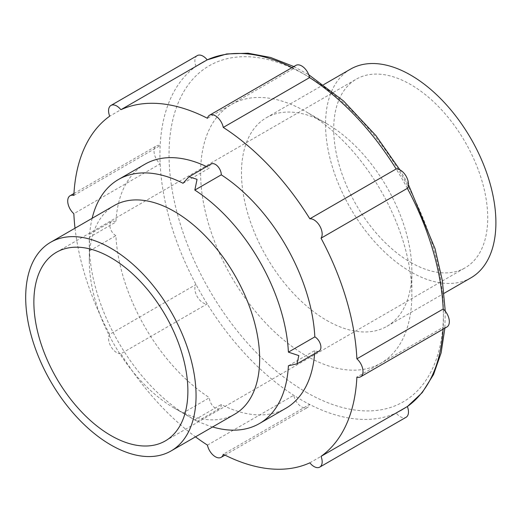 <?xml version="1.0" encoding="UTF-8"?>
<svg xmlns="http://www.w3.org/2000/svg" width="522" height="522" viewBox="0 0 522 522"><rect width="100%" height="100%" fill="white"/><g stroke="black" fill="none" stroke-linecap="round" stroke-linejoin="round"><path stroke-width="0.39" stroke-dasharray="2.61 1.96" d="M407.356 188.351A200.455 115.734 -120 0 0 396.159 168.965M295.902 65.367A11.562 6.675 -120 0 0 293.769 68.447L207.449 118.285M114.246 205.551A120.465 69.55 -120 0 0 89.295 260.7A120.465 69.55 -120 0 0 174.472 408.237A120.465 69.55 -120 0 0 234.711 414.207M174.472 408.237A120.465 69.55 -120 0 0 174.478 408.237L194.837 419.995L183.026 412.974L209.459 397.712A8.352 4.822 -120 0 0 213.022 406.233A8.352 4.822 -120 0 0 219.54 408.556A8.352 4.822 -120 0 0 221.269 404.53A140.914 81.354 -120 0 0 285.821 408.302M92.146 218.307A140.914 81.354 -120 0 0 89.471 237.288L115.897 222.033A8.352 4.822 -120 0 0 111.551 221.511A8.352 4.822 -120 0 0 110.305 228.316A8.352 4.822 -120 0 0 115.897 235.663A140.914 81.354 -120 0 0 209.459 397.712M183.026 412.974A140.914 81.354 -120 0 1 89.471 250.925L89.471 237.288M212.617 426.963A140.914 81.354 -120 0 1 194.837 419.792L197.368 421.358L194.837 419.995M194.837 419.792L221.269 404.53M314.622 353.662A140.914 81.354 -120 0 0 314.831 350.51A8.352 4.822 -120 0 0 319.177 351.032M288.398 365.772L314.831 350.51M410.716 262.403A108.902 62.875 -120 0 0 465.167 267.799A108.902 62.875 -120 0 0 465.167 142.049A108.902 62.875 -120 0 0 356.265 79.174A108.902 62.875 -120 0 0 339.574 166.44A108.902 62.875 -120 0 0 410.716 262.403M350.484 69.158A120.465 69.55 -120 0 0 332.018 165.689A120.465 69.55 -120 0 0 410.716 271.845A120.465 69.55 -120 0 0 470.948 277.815M326.668 320.371A120.465 69.55 -120 0 0 386.9 326.335A120.465 69.55 -120 0 0 411.851 271.192A120.465 69.55 -120 0 0 326.674 123.649A120.465 69.55 -120 0 0 266.435 117.685A120.465 69.55 -120 0 0 247.97 214.216A120.465 69.55 -120 0 0 326.668 320.371M89.471 250.925L115.897 235.663M183.026 183.274L209.459 168.012A140.914 81.354 -120 0 0 206.627 166.616M211.188 163.986A8.352 4.822 -120 0 0 209.459 168.012M201.453 62.836L207.195 59.86A200.455 115.734 -120 0 0 201.453 62.836A200.455 115.734 -120 0 0 196.011 66.34A200.455 115.734 -120 0 0 160.163 145.586A200.455 115.734 -120 0 0 160.163 163.869A200.455 115.734 -120 0 0 196.011 284.516A200.455 115.734 -120 0 0 207.208 303.908A200.455 115.734 -120 0 0 293.769 395.284A200.455 115.734 -120 0 0 301.683 400.106A200.455 115.734 -120 0 0 309.598 404.426A200.455 115.734 -120 0 0 396.159 413A200.455 115.734 -120 0 0 401.907 410.038A200.455 115.734 -120 0 0 407.356 406.534L401.907 410.038M309.84 462.831L396.159 413A11.562 6.675 -120 0 0 406.09 417.267M207.449 445.116L293.769 395.284A11.562 6.675 -120 0 0 299.53 405.353A11.562 6.675 -120 0 0 307.465 407.499A11.562 6.675 -120 0 0 309.598 404.426L223.279 454.257M75.018 228.192A200.455 115.734 -120 0 0 109.692 334.354L196.011 284.516A11.562 6.675 -120 0 0 197.277 296.718A11.562 6.675 -120 0 0 207.208 303.908L120.889 353.746A200.455 115.734 -120 0 0 195.489 436.849M109.692 334.354A11.562 6.675 -120 0 0 110.958 346.549A11.562 6.675 -120 0 0 120.889 353.746M73.843 195.424L160.163 145.586A11.562 6.675 -120 0 0 156.43 145.899A11.562 6.675 -120 0 0 154.323 153.84A11.562 6.675 -120 0 0 160.163 163.869L73.843 213.707M197.277 55.6A11.562 6.675 -120 0 0 196.011 66.34L109.692 116.171M309.598 77.589A200.455 115.734 -120 0 0 293.769 68.447A200.455 115.734 -120 0 0 292.066 67.586M443.1 329.193A200.455 115.734 -120 0 0 443.204 327.287L356.885 377.119M144.907 164.241A140.914 81.354 -120 0 0 115.897 222.033M446.936 326.974A11.562 6.675 -120 0 1 443.204 327.287A200.455 115.734 -120 0 0 443.204 309.004M306.225 355.782A149.377 86.247 -120 0 0 411.851 294.793A149.377 86.247 -120 0 0 306.225 111.845A149.377 86.247 -120 0 0 200.598 172.828A149.377 86.247 -120 0 0 306.225 355.782M306.225 392.237A194.034 112.028 -120 0 0 425.045 223.201A194.034 112.028 -120 0 0 187.405 85.999A194.034 112.028 -120 0 0 306.225 392.237M89.295 260.7L89.295 237.184M165.324 440.914L465.167 267.799M56.422 252.289L356.265 79.174M386.9 326.335L444.072 293.331M266.435 117.685L323.601 84.675M219.54 408.556L197.368 421.358M111.551 221.511L89.379 234.313M224.982 455.119L307.465 407.499M73.948 193.518L156.43 145.899M293.84 66.562L308.756 74.737M399.865 169.813L408.472 184.716M445.259 311.158L444.881 328.162M326.674 123.649L306.225 111.845M411.851 271.192L411.851 294.793"/><path stroke-width="0.78" d="M195.489 436.849A200.455 115.734 -120 0 0 207.449 445.116A11.562 6.675 -120 0 0 213.217 455.191A11.562 6.675 -120 0 0 221.145 457.337A11.562 6.675 -120 0 0 223.279 454.257A200.455 115.734 -120 0 0 309.84 462.831A11.562 6.675 -120 0 0 319.771 467.105L406.09 417.267A11.562 6.675 -120 0 0 407.356 406.534L321.037 456.372A200.455 115.734 -120 0 0 356.885 377.119A11.562 6.675 -120 0 0 360.617 376.812L446.936 326.974A11.562 6.675 -120 0 0 449.044 319.033A11.562 6.675 -120 0 0 443.204 309.004A200.455 115.734 -120 0 0 407.356 188.351A11.562 6.675 -120 0 0 406.09 176.155A11.562 6.675 -120 0 0 396.159 168.965L309.84 218.796A200.455 115.734 -120 0 0 223.279 127.427A11.562 6.675 -120 0 0 217.511 117.352A11.562 6.675 -120 0 0 209.583 115.205A11.562 6.675 -120 0 0 207.449 118.285A200.455 115.734 -120 0 0 120.889 109.711A11.562 6.675 -120 0 0 110.958 105.437A11.562 6.675 -120 0 0 109.692 116.171A200.455 115.734 -120 0 0 73.843 195.424A11.562 6.675 -120 0 0 70.111 195.73A11.562 6.675 -120 0 0 68.004 203.671A11.562 6.675 -120 0 0 73.843 213.707A200.455 115.734 -120 0 0 75.018 228.192M396.159 168.965A200.455 115.734 -120 0 0 309.598 77.589A11.562 6.675 -120 0 0 303.83 67.514A11.562 6.675 -120 0 0 295.902 65.367L209.583 115.205M309.598 77.589L223.279 127.427M407.356 188.351L321.037 238.189A11.562 6.675 -120 0 0 319.771 225.993A11.562 6.675 -120 0 0 309.84 218.796M92.146 218.307A140.914 81.354 -120 0 1 118.474 179.496A140.914 81.354 -120 0 1 183.026 183.274L189.016 176.782L197.048 179.333L194.837 190.086A140.914 81.354 -120 0 1 288.398 352.141L298.819 355.599L297.005 363.834L288.398 365.772A140.914 81.354 -120 0 1 259.388 423.564L285.821 408.302A140.914 81.354 -120 0 0 314.622 353.662M171.105 450.923L234.711 414.207A120.465 69.55 -120 0 0 252.172 314.42A120.465 69.55 -120 0 0 169.428 208.774A120.465 69.55 -120 0 0 114.246 205.551L50.641 242.273A120.465 69.55 -120 0 0 32.175 338.804A120.465 69.55 -120 0 0 110.873 444.959A120.465 69.55 -120 0 0 171.105 450.923A120.465 69.55 -120 0 0 171.105 311.823A120.465 69.55 -120 0 0 50.641 242.273M212.617 426.963A140.914 81.354 -120 0 0 259.388 423.564M110.873 435.518A108.902 62.875 -120 0 0 165.324 440.914A108.902 62.875 -120 0 0 165.324 315.164A108.902 62.875 -120 0 0 56.422 252.289A108.902 62.875 -120 0 0 39.731 339.554A108.902 62.875 -120 0 0 110.873 435.518M444.072 293.331L470.948 277.815A120.465 69.55 -120 0 0 470.948 138.708A120.465 69.55 -120 0 0 350.484 69.158L323.601 84.675M194.837 190.086L221.269 174.831A8.352 4.822 -120 0 0 217.707 166.309A8.352 4.822 -120 0 0 211.188 163.986L189.016 176.782M288.398 352.141L314.831 336.879A140.914 81.354 -120 0 0 221.269 174.831M297.005 363.834L319.177 351.032A8.352 4.822 -120 0 0 320.423 344.226A8.352 4.822 -120 0 0 314.831 336.879M319.771 467.105A11.562 6.675 -120 0 0 321.037 456.372M292.066 67.586A200.455 115.734 -120 0 0 207.208 59.873A11.562 6.675 -120 0 0 197.277 55.6L110.958 105.437M293.84 66.562L270.579 57.466L247.989 53.198L226.646 53.962L207.195 59.86L120.889 109.711M443.204 309.004L356.885 358.836A200.455 115.734 -120 0 0 321.037 238.189M360.617 376.812A11.562 6.675 -120 0 0 362.725 368.871A11.562 6.675 -120 0 0 356.885 358.836M206.627 166.616A140.914 81.354 -120 0 0 144.907 164.241L118.474 179.496M444.881 328.162L441.123 352.852L433.528 374.555L422.194 392.655L407.362 406.553A200.455 115.734 -120 0 0 443.1 329.193M221.145 457.337L224.982 455.119M70.111 195.73L73.948 193.518M308.756 74.737L343.593 101.02L375.873 135.544L399.865 169.813M408.472 184.716L435.054 248.7L442.336 280.608L445.259 311.158"/></g></svg>
